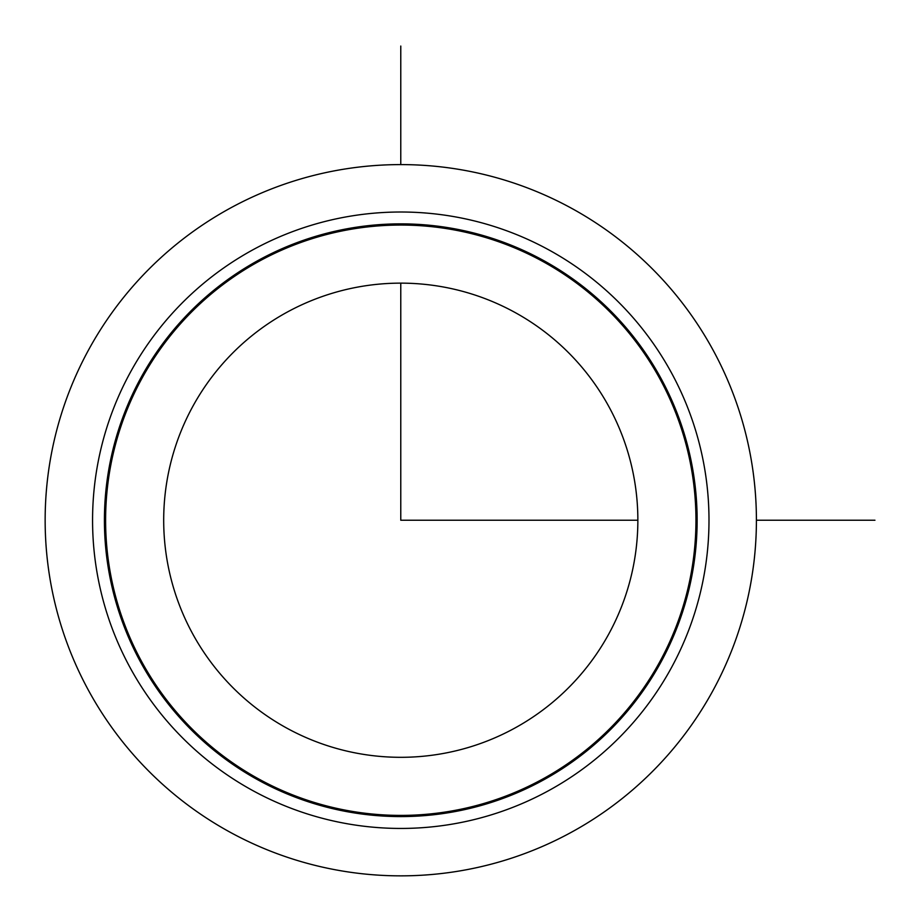 <?xml version="1.0" encoding="UTF-8"?>
<svg xmlns="http://www.w3.org/2000/svg" width="921" height="921" viewBox="0 0 921 921"><rect width="100%" height="100%" fill="white"/><g stroke="black" fill="none" stroke-linecap="round" stroke-linejoin="round"><path stroke-width="1.38" d="M88.681 349.727A355.633 355.633 0 0 1 571.273 208.134A355.633 355.633 0 0 1 712.877 690.727A355.633 355.633 0 0 1 230.285 832.319A355.633 355.633 0 0 1 88.681 349.727A355.633 355.633 0 0 1 571.273 208.134A355.633 355.633 0 0 1 712.877 690.727A355.633 355.633 0 0 1 230.285 832.319A355.633 355.633 0 0 1 88.681 349.727M660.852 662.314A296.355 296.355 0 0 1 258.697 780.306A296.355 296.355 0 0 1 140.694 378.151A296.355 296.355 0 0 1 542.86 260.148A296.355 296.355 0 0 1 660.852 662.314M141.742 378.715A295.169 295.169 0 0 1 542.296 261.184A295.169 295.169 0 0 1 659.816 661.739A295.169 295.169 0 0 1 259.262 779.27A295.169 295.169 0 0 1 141.742 378.715M608.839 633.89A237.088 237.088 0 0 1 287.11 728.292A237.088 237.088 0 0 1 192.719 406.564A237.088 237.088 0 0 1 514.448 312.161A237.088 237.088 0 0 1 608.839 633.89M400.773 283.138L400.773 520.227L637.862 520.227M756.406 520.227L874.95 520.227M400.773 164.594L400.773 46.05M130.298 372.464A308.213 308.213 0 0 1 548.548 249.741A308.213 308.213 0 0 1 671.259 667.99A308.213 308.213 0 0 1 253.01 790.713A308.213 308.213 0 0 1 130.298 372.464"/></g></svg>

